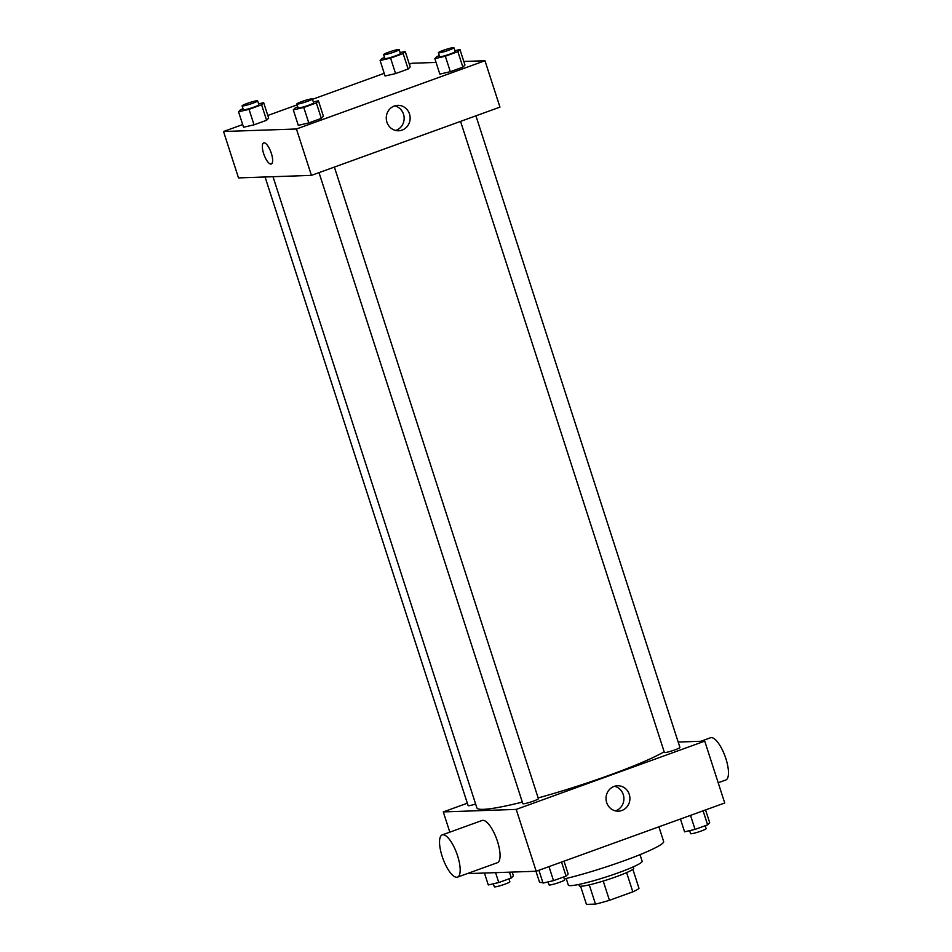 <?xml version="1.0" encoding="UTF-8"?>
<svg xmlns="http://www.w3.org/2000/svg" width="952" height="952" viewBox="0 0 952 952"><rect width="100%" height="100%" fill="white"/><g stroke="black" fill="none" stroke-linecap="round" stroke-linejoin="round"><path stroke-width="1.43" d="M626.618 872.615L632.83 891.846L609.447 900.306A27.81 2.773 -17.9 0 1 595.488 904.091L586.444 904.4L580.577 886.229M632.83 891.846A27.81 2.773 -17.9 0 0 638.994 888.335L632.866 869.343M633.235 866.879L633.675 868.248A28.584 2.856 162.1 0 1 607.352 879.755A28.584 2.856 162.1 0 1 579.28 885.824L578.84 884.456M603.223 881.052L609.447 900.306M589.276 884.86L595.488 904.091M640.006 854.646L642.136 861.251A38.794 3.879 162.1 0 1 606.424 876.863A38.794 3.879 162.1 0 1 568.32 885.098L566.19 878.494M658.915 826.824L663.651 841.497A65.331 6.521 162.1 0 1 630.272 858.454A65.331 6.521 162.1 0 1 564.31 878.946M548.173 882.135A65.331 6.521 162.1 0 1 545.913 882.409M542.878 882.587A65.331 6.521 162.1 0 1 539.32 881.659L535.964 871.258M678.193 742.048L704.742 741.132L724.722 802.988L536.19 871.247L467.182 873.627M704.742 741.132L516.21 809.402L443.287 811.913L449.82 832.155M443.287 811.913L467.325 803.214M273.01 176.715L476.881 807.903A102.078 10.198 -17.9 0 0 522.327 802.108M538.142 797.943A102.078 10.198 -17.9 0 0 664.151 751.735M319.015 172.645L522.85 803.714A8.163 0.821 -17.9 0 0 530.871 801.977A8.163 0.821 -17.9 0 0 538.392 798.692L334.378 167.076M265.061 176.989L468.098 805.606A8.163 0.821 -17.9 0 0 475.631 804.023M475.929 115.835L679.93 747.451A8.163 0.821 162.1 0 1 673.707 750.295A8.163 0.821 162.1 0 1 664.913 752.58A8.163 0.821 162.1 0 1 664.389 752.461L460.554 121.392M516.21 809.402L536.19 871.247M629.26 794.373A12.709 11.936 -92 0 1 618.407 811.163A12.709 11.936 -92 0 1 606.031 798.871A12.709 11.936 -92 0 1 617.527 785.757A12.709 11.936 -92 0 1 629.26 794.373M442.216 834.904L482.093 820.469A22.455 7.39 70.1 0 1 496.682 839.069A22.455 7.39 70.1 0 1 497.384 862.702L457.495 877.137A22.455 7.39 70.1 0 1 456.722 877.28A22.455 7.39 70.1 0 1 442.513 857.419A22.455 7.39 70.1 0 1 442.216 834.904A22.455 7.39 70.1 0 1 456.793 853.504A22.455 7.39 70.1 0 1 457.495 877.137M718.177 782.758L725.793 779.997A22.455 7.39 -109.9 0 0 725.495 757.494A22.455 7.39 -109.9 0 0 711.287 737.621A22.455 7.39 -109.9 0 0 710.501 737.764L700.827 741.275M614.552 786.269A12.709 11.936 -92 0 1 623.262 794.587A12.709 11.936 -92 0 1 615.397 810.866M463.814 61.463L484.973 60.738L499.967 107.124L311.423 175.382L238.512 177.905L223.53 131.507L242.689 124.569M267.81 115.478L297.119 104.863M312.482 99.305L384.227 73.328M409.348 64.236L412.061 63.248L436.064 62.427M313.351 101.959L318.42 100.793L323.406 116.251L321.336 118.381L308.781 122.927L298.297 125.355L293.299 109.885L295.37 107.754L297.774 106.886M400.149 52.598L405.219 51.432L410.205 66.902L408.134 69.02L395.58 73.578L385.084 75.993L380.098 60.523L382.168 58.393L384.572 57.525M484.973 60.738L296.441 128.996L223.53 131.507M258.599 103.851L263.668 102.685L268.666 118.143L266.596 120.273L254.029 124.819L243.545 127.235L238.547 111.777L240.618 109.647L243.034 108.778M454.889 50.718L459.959 49.54L464.957 65.01L462.886 67.14L450.32 71.686L439.836 74.101L434.838 58.643L436.92 56.513L439.324 55.644M296.441 128.996L311.423 175.382M409.491 113.978A12.709 11.936 -92 0 1 398.638 130.769A12.709 11.936 -92 0 1 386.274 118.476A12.709 11.936 -92 0 1 397.769 105.351A12.709 11.936 -92 0 1 409.491 113.978M271.296 164.006A11.234 3.689 70.1 0 1 270.915 164.077A11.234 3.689 70.1 0 1 263.811 154.141A11.234 3.689 70.1 0 1 263.656 142.895A11.234 3.689 70.1 0 1 270.951 152.189A11.234 3.689 70.1 0 1 271.296 164.006A11.234 3.689 70.1 0 1 270.915 164.077A11.234 3.689 70.1 0 1 263.811 154.141A11.234 3.689 70.1 0 1 263.656 142.895M394.782 105.862A12.709 11.936 -92 0 1 403.505 114.18A12.709 11.936 -92 0 1 395.627 130.46M459.959 49.54L457.888 51.67L445.334 56.216L434.838 58.643M438.384 52.741L439.634 56.596A8.163 0.821 -17.9 0 0 447.654 54.871A8.163 0.821 -17.9 0 0 455.175 51.587L453.925 47.719A8.163 0.821 -17.9 0 0 453.402 47.6A8.163 0.821 -17.9 0 0 444.608 49.885A8.163 0.821 -17.9 0 0 438.384 52.741A8.163 0.821 -17.9 0 0 446.405 51.003A8.163 0.821 -17.9 0 0 453.925 47.719M464.957 65.01L462.886 67.14L450.32 71.686L439.836 74.101M457.888 51.67L462.886 67.14M445.334 56.216L450.32 71.686M318.42 100.793L316.35 102.923L303.783 107.469L293.299 109.885M296.834 103.982L298.083 107.85A8.163 0.821 -17.9 0 0 306.104 106.112A8.163 0.821 -17.9 0 0 313.625 102.828L312.375 98.96A8.163 0.821 -17.9 0 0 311.863 98.853A8.163 0.821 -17.9 0 0 303.057 101.126A8.163 0.821 -17.9 0 0 296.834 103.982A8.163 0.821 -17.9 0 0 304.854 102.245A8.163 0.821 -17.9 0 0 312.375 98.96M323.406 116.251L321.336 118.381L308.781 122.927L298.297 125.355M316.35 102.923L321.336 118.381M303.783 107.469L308.781 122.927M405.219 51.432L403.136 53.562L390.582 58.108L380.098 60.523M383.632 54.621L384.882 58.488A8.163 0.821 -17.9 0 0 392.902 56.751A8.163 0.821 -17.9 0 0 400.423 53.467L399.174 49.599A8.163 0.821 -17.9 0 0 398.662 49.492A8.163 0.821 -17.9 0 0 389.856 51.765A8.163 0.821 -17.9 0 0 383.632 54.621A8.163 0.821 -17.9 0 0 391.653 52.895A8.163 0.821 -17.9 0 0 399.174 49.599M410.205 66.902L408.134 69.02L395.58 73.578L385.084 75.993M403.136 53.562L408.134 69.02M390.582 58.108L395.58 73.578M263.668 102.685L261.598 104.803L249.043 109.361L238.547 111.777M242.094 105.874L243.343 109.742A8.163 0.821 -17.9 0 0 251.364 108.004A8.163 0.821 -17.9 0 0 258.885 104.72L257.635 100.852A8.163 0.821 -17.9 0 0 257.111 100.734A8.163 0.821 -17.9 0 0 248.317 103.018A8.163 0.821 -17.9 0 0 242.094 105.874A8.163 0.821 -17.9 0 0 250.114 104.137A8.163 0.821 -17.9 0 0 257.635 100.852M268.666 118.143L266.596 120.273L254.029 124.819L243.545 127.235M261.598 104.803L266.596 120.273M249.043 109.361L254.029 124.819M705.563 809.926L709.692 822.73L707.622 824.86L695.055 829.406L684.571 831.822L680.442 819.017M703.088 810.818L707.622 824.86M690.533 815.376L695.055 829.406M689.641 830.656L690.616 833.654A8.163 0.821 -17.9 0 0 698.637 831.917A8.163 0.821 -17.9 0 0 706.158 828.633L705.218 825.729M564.012 861.179L568.154 873.972L566.071 876.102L553.517 880.648L543.033 883.075L538.891 870.271M561.537 862.072L566.071 876.102M548.983 866.617L553.517 880.648M548.102 881.897L549.066 884.896A8.163 0.821 -17.9 0 0 557.087 883.17A8.163 0.821 -17.9 0 0 564.607 879.874L563.667 876.971M512.176 872.08L513.402 875.864L511.331 877.994L498.765 882.54L488.281 884.955L484.437 873.032M509.451 872.175L511.331 877.994M495.575 872.651L498.765 882.54M493.35 883.789L494.314 886.788A8.163 0.821 -17.9 0 0 502.347 885.051A8.163 0.821 -17.9 0 0 509.855 881.766L508.927 878.863"/></g></svg>
